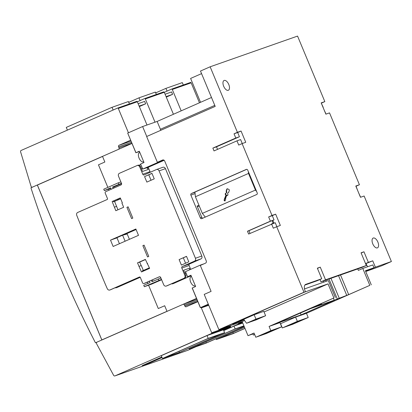 <?xml version="1.0" encoding="UTF-8"?>
<svg xmlns="http://www.w3.org/2000/svg" width="412" height="412" viewBox="0 0 412 412"><rect width="100%" height="100%" fill="white"/><g stroke="black" fill="none" stroke-linecap="round" stroke-linejoin="round"><path stroke-width="0.62" d="M143.572 161.818A5.042 2.544 -113.7 0 1 143.484 161.859A5.042 2.544 -113.7 0 1 143.397 161.895A5.042 2.544 -113.7 0 1 139.091 158.182A5.042 2.544 -113.7 0 1 139.431 152.631A5.042 2.544 -113.7 0 1 139.524 152.6M139.488 151.626A6.108 3.08 66.3 0 0 138.87 151.719L135.878 152.764L139.323 151.24L144.015 162.513L140.569 164.038L142.758 169.064L157.595 162.549L164.1 160.263M163.765 160.057L157.482 162.266L157.595 162.549M135.955 152.718L127.694 133.107L142.609 126.546L146.744 136.47M148.176 167.184L150.04 171.665A1.221 1.056 -109.4 0 0 150.426 172.19M189.597 263.953L182.315 266.512L194.505 261.156A2.292 1.978 -109.4 0 0 195.437 258.252L159.073 170.887A2.292 1.978 -109.4 0 0 156.503 169.523L163.064 167.22C164.058 166.994 164.846 167.473 165.439 168.652L201.803 256.012C202.24 257.34 201.998 258.283 201.082 258.849L189.597 263.953A1.221 1.056 -109.4 0 0 189.103 265.503L190.699 269.34M148.222 167.298L164.146 160.304M156.503 169.523A2.292 1.978 -109.4 0 0 156.385 169.569L144.19 174.925A1.221 1.056 -109.4 0 1 142.753 174.225L139.704 166.896A2.292 1.978 -109.4 0 0 137.134 165.531A2.292 1.978 -109.4 0 0 137.016 165.578L119.449 173.292A2.292 1.978 -109.4 0 0 118.517 176.202L121.509 183.386A1.221 1.056 -109.4 0 1 121.015 184.937L105.745 191.647A1.221 1.056 -109.4 0 0 105.245 193.197L107.475 198.548A0.762 0.659 -109.4 0 1 107.166 199.521L77.693 212.463A2.292 1.978 -109.4 0 0 76.74 215.316A381.769 329.373 -109.4 0 0 80.469 224.576L103.345 279.527A381.769 329.373 -109.4 0 0 107.285 288.699A2.292 1.978 -109.4 0 0 109.829 290.007A2.292 1.978 -109.4 0 0 109.953 289.96L139.503 276.988M144.947 283.178A1.221 1.056 -109.4 0 0 145.014 283.157L143.922 283.538A1.221 1.056 -109.4 0 1 142.552 282.812L140.322 277.456A0.762 0.659 -109.4 0 0 139.426 277.019M143.922 283.538A1.221 1.056 -109.4 0 0 143.984 283.513L159.387 276.761M166.927 285.82A2.292 1.978 -109.4 0 0 167.051 285.779L166.252 286.062A2.292 1.978 -109.4 0 1 163.682 284.697L160.69 277.508A1.221 1.056 -109.4 0 0 159.253 276.807M166.252 286.062A2.292 1.978 -109.4 0 0 166.371 286.016L183.937 278.301A2.292 1.978 -109.4 0 0 184.87 275.391L181.816 268.063A1.221 1.056 -109.4 0 1 182.315 266.512M138.499 235.34L113.145 246.474L110.509 240.134L135.857 229L138.499 235.34M131.608 218.618L126.917 207.344L128.122 206.814L132.813 218.087L131.608 218.618M147.558 256.944L142.866 245.67L144.076 245.14L148.768 256.413L147.558 256.944M121.911 203.044L123.672 207.272L115.824 210.717L112.126 201.509L120.299 197.92L122.354 202.848L121.911 203.044M138.993 266.373L137.526 262.851L145.374 259.406L149.628 268.367L141.45 271.961L138.993 266.373M146.847 182.094L144.56 176.599L151.956 173.349L154.248 178.844L146.847 182.094M181.393 265.086L179.107 259.591L186.502 256.341L188.794 261.836L181.393 265.086M120.335 197.997L113.218 201.123L113.511 201.828L120.665 198.785M121.478 183.314L112.543 187.002L113.491 186.672L114.047 188.001M161.483 279.408L144.339 286.706L143.752 285.295L150.03 282.539L149.443 281.128L159.588 276.73M152.322 279.949L152.878 281.288M145.014 283.157A1.221 1.056 -109.4 0 0 145.076 283.132L149.474 281.2M139.102 266.322L141.29 265.555L143.34 270.488L142.248 270.875L142.511 271.498M126.917 207.344L128.163 206.906M142.866 245.67L144.112 245.233M114.603 201.447L117.94 209.785M112.126 201.509L113.218 201.123M114.469 207.143L116.653 206.376M114.356 207.195L116.545 206.427M137.526 262.851L139.709 262.084L141.172 265.596M147.13 263.634L147.589 263.469M145.441 259.565L139.709 262.084M149.402 267.826L143.34 270.488M144.56 176.599L151.992 173.431M148.789 174.837L151.039 180.25M179.107 259.591L186.538 256.418M183.335 257.83L185.585 263.242M151.374 280.284L151.961 281.69L160.896 278.002M142.382 271.184L146.883 269.268L147.264 269.407M160.726 278.059L160.242 276.936M158.826 280.34L158.239 278.934M144.339 286.706L151.498 284.187L161.622 279.743M118.821 184.246L118.239 182.835L103.752 189.201L104.339 190.607L110.612 187.851L111.194 189.252M104.339 190.607L110.813 188.33M113.66 187.079L121.586 183.628M118.028 199.011L118.316 199.815M121.607 184.092L121.432 183.664M118.239 182.835L120.891 181.903M112.543 187.002L113.13 188.402M110.509 289.765A2.292 1.978 -109.4 0 0 110.632 289.729A2.292 1.978 -109.4 0 0 110.751 289.677L139.694 276.967M147.372 167.463L148.212 169.481L142.531 171.474L140.507 166.613A2.292 1.978 -109.4 0 0 137.938 165.248A2.292 1.978 -109.4 0 0 137.814 165.294M167.051 285.779A2.292 1.978 -109.4 0 0 167.174 285.732L184.736 278.018A2.292 1.978 -109.4 0 0 185.668 275.108L183.644 270.246L189.329 268.253L189.922 269.68M119.434 243.713L116.931 237.698L122.606 235.206L125.109 241.221M122.606 235.206L127.195 233.995L129.414 239.331M140.234 277.302L117.235 287.401A2.292 1.978 70.6 0 1 117.116 287.447A2.292 1.978 70.6 0 1 116.993 287.488M136.084 229.541L124.105 234.804M116.998 237.853L110.509 240.134M117.363 199.305L117.688 200.088M148.212 169.481A3.054 2.637 -109.4 0 0 146.569 167.746M139.076 165.243L140.765 164.501M190.988 275.623A2.292 1.978 70.6 0 1 190.421 276.025L172.855 283.734A2.292 1.978 70.6 0 1 172.736 283.786A2.292 1.978 70.6 0 1 171.593 283.791M189.329 268.253A3.054 2.637 70.6 0 1 189.587 269.829M185.941 273.032L184.952 273.383M140.198 277.245L116.436 287.684A2.292 1.978 70.6 0 1 116.313 287.731A2.292 1.978 70.6 0 1 115.175 287.736M146.538 269.397L146.657 269.675M190.421 276.025L173.658 283.456A2.292 1.978 70.6 0 1 173.534 283.502A2.292 1.978 70.6 0 1 173.411 283.544M203.981 263.829L200.294 265.127L200.407 265.4M200.294 265.127L185.457 271.642L187.568 276.715L190.941 275.237L195.633 286.505L192.26 287.988L200.443 307.646L208.297 304.195M208.446 304.561L206.958 305.086L208.374 304.38M200.443 307.646L206.649 305.508L201.406 307.857L201.21 307.393M208.745 305.277L201.406 307.857M207.597 305.416L208.585 304.895M201.138 307.419L211.686 332.752A0.613 0.525 70.6 0 1 211.433 333.529L114.989 375.888A1.221 1.056 70.6 0 1 113.614 375.311L96.599 343.783A1.221 1.056 70.6 0 1 97.036 342.104L183.01 304.344A1.221 1.056 70.6 0 1 184.447 305.05L184.854 306.039L197.786 301.491M244.96 328.354L233.331 333.463L218.684 338.602L244.507 327.262M244.125 326.35L206.376 342.928L191.734 348.073L234.588 329.25L243.966 325.959M164.779 357.539L207.633 338.721L222.279 333.576L179.421 352.399L164.779 357.539M176.995 353.378L169.178 356.123M238.383 322.879L238.563 323.312A0.613 0.525 70.6 0 1 238.316 324.084L223.711 330.501M162.076 357.57L149.129 363.204L142.114 365.655L161.828 356.972M223.464 329.904L230.303 326.901A0.613 0.525 -109.4 0 0 230.55 326.124L230.37 325.696M233.331 333.463L232.878 332.371M206.376 342.928L205.923 341.842M179.421 352.399L178.968 351.307M244.481 327.2L216.362 339.545L232.754 333.787L244.991 328.416M216.362 339.545L216.037 338.762M243.919 325.846L235.164 328.92L189.412 349.016L205.799 343.258L244.156 326.412M223.752 330.599L233.99 326.103L242.745 323.029M189.412 349.016L189.082 348.233M235.164 328.92L233.99 326.103M178.849 352.729L224.602 332.633L208.209 338.391L162.457 358.486L178.849 352.729M162.457 358.486L161.283 355.664L207.035 335.574L223.428 329.816L224.602 332.633M208.209 338.391L207.035 335.574M184.854 306.039A1.221 1.056 70.6 0 0 186.291 306.739L197.858 301.661M183.139 304.303L196.936 299.452L183.072 304.324M187.707 350.344A1.221 1.056 -109.4 0 0 187.836 350.298L196.102 346.662M184.571 303.793L196.555 298.53M196.509 298.422L183.113 304.308M365.676 271.384L373.972 267.743L372.798 264.921L362.781 268.444L369.822 285.351L348.696 294.626L334.23 300.188L317.837 305.946L321.535 304.288L313.558 307.064L333.905 297.969L269.082 326.438L279.933 322.622L281.695 326.85L270.839 330.666L255.811 337.263L270.36 330.939L279.758 327.638L265.925 333.679M296.527 321.782L283.487 327.504L292.741 324.259L305.781 318.533L296.527 321.782M296.048 322.055L303.845 319.321L293.22 323.987L285.428 326.721L296.048 322.055M293.22 323.987L292.978 323.405M254.662 334.508L253.385 335.064L254.704 334.606M256.975 336.825L266.224 333.576L279.264 327.849L270.009 331.094L256.975 336.82M269.536 331.372L277.327 328.632L266.703 333.298L258.911 336.038L269.536 331.372M266.703 333.298L266.466 332.721M249.229 335.219A0.613 0.525 -109.4 0 0 249.301 335.193L252.911 333.926L249.265 335.208M253.385 335.064L252.798 333.658L249.301 335.193M273.867 222.897L273.053 223.18L273.383 223.345M273.053 223.18L271.292 224.102M357.765 268.907L358.373 270.375L362.781 268.444M206.958 305.086L208.4 304.453M207.566 305.344L208.627 304.993M304.901 291.969L219.503 329.512A0.613 0.525 70.6 0 1 219.158 329.523M242.57 321.406A0.613 0.525 -109.4 0 0 242.632 321.386L244.584 320.531M264.056 311.977L328.04 283.878L304.911 292M244.131 319.841L232.703 324.167L254.194 314.732L263.804 311.364M244.615 318.94L243.889 319.259L244.187 319.969L246.546 323.255L256.197 319.867L265.622 315.731L263.798 311.354M246.546 323.255L255.97 319.12L254.147 314.753M255.97 319.12L265.622 315.731M259.138 318.136L262.954 316.838L256.8 319.542L248.493 322.462L259.138 318.136M256.8 319.542L256.583 319.027M207.607 305.441L208.657 305.071M240.572 321.406L240.33 320.819M367.633 266.739L365.944 263.613M323.781 282.143L323.307 281.01M304.499 288.915L328.323 280.546L335.363 297.454M292.453 324.393L308.212 317.534L297.356 321.35L282.328 327.952L296.877 321.623L306.276 318.322L292.443 324.362M255.811 337.263L254.05 333.035L248.014 335.687L254.075 333.092M248.014 335.687L242.138 321.561M282.328 327.952L280.567 323.724L295.595 317.122L306.451 313.311L369.822 285.351M265.936 333.71L281.695 326.85M277.06 323.312L310.38 308.676L334.42 300.235L301.1 314.866L277.06 323.312M297.356 321.35L295.595 317.122M308.212 317.534L306.451 313.311M270.839 330.666L269.082 326.438M333.905 297.969L328.04 283.878M301.1 314.866L300.358 313.079M334.23 300.188L333.442 298.298M326.345 281.242L325.871 280.114M371.279 284.836L365.413 270.746L373.972 267.743M272.064 220.683L273.099 223.165M199.284 206.057L197.379 206.726M38.306 184.664L37.322 185.009L101.836 339.998M102.542 156.452L37.389 185.065L101.846 339.921L102.686 339.622M131.995 143.433L102.511 156.38L104.854 162.014L98.458 164.826L107.851 187.398M130.64 140.183L119.073 145.266A1.221 1.056 -109.4 0 0 118.579 146.816L118.991 147.8A1.221 1.056 70.6 0 1 118.491 149.355L32.517 187.11A1.221 1.056 70.6 0 1 31.034 186.275L20.6 151.858A1.221 1.056 70.6 0 1 21.146 150.442L117.59 108.083A0.613 0.525 70.6 0 1 118.311 108.433L128.441 132.772M96.944 342.151L95.46 342.805A885.702 764.147 -109.4 0 1 30.941 187.81L37.322 185.009M147.002 125.006L137.32 101.754A0.613 0.525 -109.4 0 0 136.604 101.404L117.657 108.062M173.406 114.217L164.275 92.288A0.613 0.525 -109.4 0 0 163.559 91.938L144.684 98.566M138.128 103.7L144.648 101.409L145.647 103.803L139.328 106.579M139.127 106.095L145.647 103.803M165.083 94.23L171.603 91.938L172.597 94.338L166.283 97.108M166.082 96.624L172.597 94.338M137.335 101.79L144.617 98.586A0.613 0.525 70.6 0 1 145.333 98.942L155.015 122.189M164.29 92.319L171.572 89.121A0.613 0.525 70.6 0 1 172.288 89.471L181.167 110.807M199.454 102.779L191.158 82.843A0.613 0.525 -109.4 0 0 190.437 82.493L171.634 89.095M67.403 130.125L66.265 127.401L112.018 107.311L128.41 101.553L129.399 103.932M112.018 107.311L113.151 110.035M128.735 102.336L138.973 97.84L155.365 92.082L156.354 94.466M138.973 97.84L140.111 100.569M155.69 92.87L165.928 88.374L182.315 82.616L183.309 84.996M165.928 88.374L167.061 91.098M95.46 342.805L96.686 342.372M148.572 285.217L158.285 308.547L164.682 305.74L167.025 311.369M166.999 311.307L101.846 339.921M108.572 189.118L109.02 190.205M147.295 282.153L147.857 283.492M158.285 308.547L164.682 305.735M142.758 169.064L148.521 167.164M191.101 275.623A6.108 3.08 66.3 0 0 190.488 275.71L187.568 276.715M211.495 97.49L157.142 121.442L142.609 126.546M157.142 121.442L160.397 129.26A2.292 1.154 -113.7 0 1 160.69 130.346M202.802 218.185A1.221 1.056 70.6 0 1 201.823 217.407L197.075 205.995L198.981 205.325M250.048 233.434L248.92 230.725L270.648 221.182L272.832 220.41L273.97 223.139M321.746 278.744L317.348 268.176L320.258 267.146L325.537 279.825L366.33 265.498L361.051 252.814L363.966 251.789L368.364 262.356L372.736 260.822L375.373 267.161L391.4 261.532L364.126 196.014L360.485 197.291L355.793 186.023L359.434 184.741L329.523 112.883L325.882 114.16L321.185 102.887L324.831 101.61L297.557 36.086L210.141 66.795L237.415 132.319L241.056 131.037L245.748 142.31L242.107 143.587L272.018 215.45L275.659 214.168L280.351 225.441L276.709 226.724L303.984 292.242L218.88 329.621L305.441 291.732L305.091 290.887A6.108 3.08 -113.7 0 1 305.606 284.419A6.108 3.08 -113.7 0 1 305.719 284.373L321.746 278.744L317.158 280.757L304.849 285.083M157.482 162.266L162.56 160.026A1.833 1.581 70.6 0 1 164.712 161.077L206.237 260.837A1.833 1.581 70.6 0 1 205.495 263.165L200.304 265.446L211.093 291.372L204.213 294.395L218.88 329.621M210.141 66.795L200.484 71.039L215.203 106.404L146.636 136.521L157.369 162.302M276.864 226.667L275.211 222.701L248.637 234.052L247.463 231.235L270.396 221.162L268.639 216.933L272.018 215.45M275.659 214.168L272.281 215.656L274.042 219.884L272.832 220.41M257.227 192.95A1.221 1.056 70.6 0 1 256.728 194.5L201.803 218.623A1.221 1.056 70.6 0 1 200.366 217.917L190.864 195.092A1.221 1.056 70.6 0 1 191.364 193.542L246.288 169.42A1.221 1.056 70.6 0 1 247.725 170.12L257.227 192.95M256.645 191.554L255.45 190.061L248.529 173.431L248.333 171.588M320.258 267.146L317.431 268.387M325.537 279.825L320.948 281.839L319.98 279.521M366.33 265.498L361.741 267.512L320.948 281.839M363.966 251.789L361.139 253.03M368.364 262.356L365.542 263.598M372.736 260.822L365.599 263.732M303.984 292.242L305.441 291.732M228.773 84.475A5.346 2.699 -113.7 0 1 228.372 90.269A5.346 2.699 -113.7 0 1 223.675 86.268A5.346 2.699 -113.7 0 1 224.071 80.479A5.346 2.699 -113.7 0 1 228.773 84.475M377.866 242.06A5.346 2.699 -113.7 0 1 377.464 247.849A5.346 2.699 -113.7 0 1 372.767 243.853A5.346 2.699 -113.7 0 1 373.169 238.064A5.346 2.699 -113.7 0 1 377.866 242.06M375.373 267.161L365.691 271.415M365.732 271.523L381.744 265.776L391.4 261.532M248.529 173.431L195.417 196.761L194.917 192.09L246.716 169.342M255.45 190.061L202.338 213.385L205.294 217.088M195.417 196.761L202.338 213.385M225.627 198.502L225.544 199.887L224.885 200.994L224.149 200.634L224.277 199.269L225.997 195.036L225.683 194.881A0.762 0.659 70.6 0 1 225.266 193.882L225.441 193.336A1.272 1.097 -109.4 0 0 226.1 191.276L226.76 189.221A0.762 0.659 70.6 0 1 227.615 188.845L228.881 189.469A0.762 0.659 70.6 0 1 229.299 190.462L228.639 192.522A1.272 1.097 -109.4 0 0 227.98 194.577L227.805 195.128A0.762 0.659 70.6 0 1 226.95 195.499L226.636 195.345L225.627 198.502M226.636 195.345L227.316 195.376A0.762 0.659 -109.4 0 0 227.594 195.442M227.336 188.778A0.762 0.659 -109.4 0 0 227.125 189.093L226.466 191.153A1.272 1.097 70.6 0 1 226.095 193.156L225.73 193.28M226.1 191.276L226.466 191.153M225.791 193.259L225.632 193.753A0.762 0.659 -109.4 0 0 226.049 194.752L226.363 194.907L225.354 198.059L224.643 199.14L224.514 200.505L225.029 200.757M225.997 195.036L226.363 194.907M224.988 198.187L225.354 198.059M224.277 199.269L224.643 199.14M224.149 200.634L224.514 200.505M241.056 131.037L237.678 132.52L239.434 136.748L216.501 146.821L217.557 149.371M242.107 143.587L238.723 145.076L236.967 140.847L240.608 139.565L242.261 143.536M236.967 140.847L214.029 150.921L212.855 148.104L235.793 138.03L234.031 133.802L237.415 132.319M216.501 146.821L212.855 148.104M239.434 136.748L235.793 138.03M237.678 132.52L234.031 133.802M276.709 226.724L273.331 228.207L271.57 223.979M248.92 230.725L247.463 231.235M274.042 219.884L270.396 221.162M272.281 215.656L268.639 216.933M324.229 110.189L326.036 114.103M323.209 107.321L321.293 103.149M324.831 101.61L321.448 103.093M358.831 193.326L360.639 197.24M359.434 184.741L356.056 186.224L357.662 190.519M201.561 73.624L190.602 78.435L200.536 102.3M195.19 285.815A5.042 2.544 -113.7 0 1 195.103 285.856A5.042 2.544 -113.7 0 1 195.01 285.892A5.042 2.544 -113.7 0 1 190.71 282.174A5.042 2.544 -113.7 0 1 191.05 276.627A5.042 2.544 -113.7 0 1 191.137 276.591M139.421 151.477L138.87 151.719M165.439 168.652L159.073 170.887M146.883 269.268L149.52 268.109M118.285 199.707L120.618 198.682M143.984 283.513L145.076 283.132M139.704 166.896L140.507 166.613M109.953 289.96L110.751 289.677M166.371 286.016L167.174 285.732M183.937 278.301L184.736 278.018M184.87 275.391L185.668 275.108M150.04 171.665L142.753 174.225M201.803 256.012L195.437 258.252M185.889 272.904L184.895 273.254M201.082 258.849L194.505 261.156M189.103 265.503L181.816 268.063M173.658 283.456L172.855 283.734M117.235 287.401L116.436 287.684M150.426 361.983L150.674 362.575M148.897 362.653L149.129 363.204M238.563 323.312L242.313 321.993M238.316 324.084L242.565 322.591M211.686 332.752L230.55 326.124M211.433 333.529L230.303 326.901M184.447 305.05L197.379 300.508M114.989 375.888L187.836 350.298M219.503 329.512L242.632 321.386M339.184 298.077L330.96 278.321M337.248 298.86L328.987 279.017M321.334 304.344L321.077 303.726M346.76 295.414L338.535 275.664M348.696 294.626L340.513 274.969M137.32 101.754L118.311 108.433M131.922 143.258L118.991 147.8M131.51 142.274L118.579 146.816M131.011 141.069L119.073 145.266M191.158 82.843L172.288 89.471M164.275 92.288L145.333 98.942M191.039 275.468L190.488 275.71M226.95 195.499L227.316 195.376M226.76 189.221L227.125 189.093M225.266 193.882L225.632 193.753M225.683 194.881L226.049 194.752M201.823 217.407L200.366 217.917M195.082 193.614L190.864 195.092M194.938 192.286L191.364 193.542M214.776 105.379L160.397 129.26M139.431 152.631L139.833 152.455M137.938 165.248L137.134 165.531M110.632 289.729L109.829 290.007M141.429 168.838L142.423 168.487M172.736 283.786L173.534 283.502M116.313 287.731L117.116 287.447M187.769 350.324L114.922 375.914M321.267 303.644L321.535 304.288M242.601 321.396L219.472 329.523M117.621 108.073L136.635 101.393M144.648 98.576L163.59 91.922M171.603 89.105L190.468 82.477M142.681 169.105L140.569 164.038M135.878 152.764L127.694 133.107M200.366 307.687L192.183 288.029M187.491 276.756L185.379 271.683M228.655 192.466L228.351 192.574M191.05 276.627L191.446 276.452"/></g></svg>
